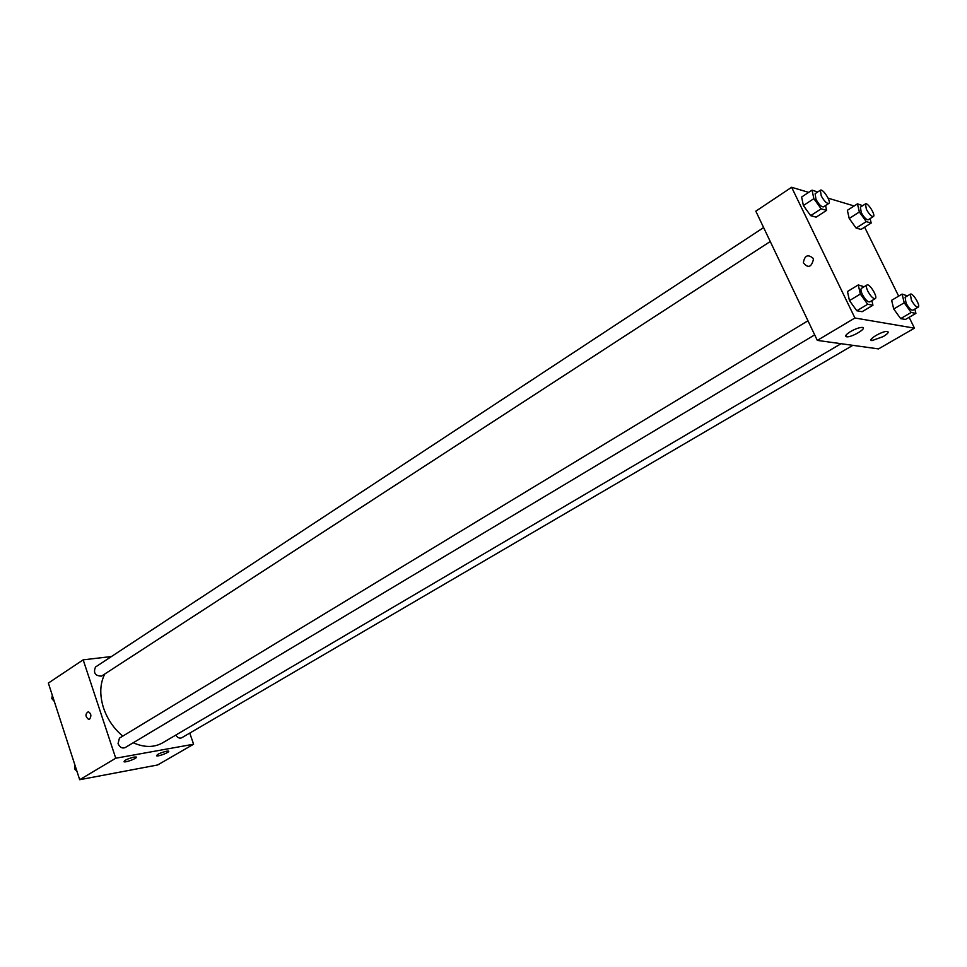 <?xml version="1.0" encoding="UTF-8"?>
<svg xmlns="http://www.w3.org/2000/svg" width="967" height="967" viewBox="0 0 967 967"><rect width="100%" height="100%" fill="white"/><g stroke="black" fill="none" stroke-linecap="round" stroke-linejoin="round"><path stroke-width="1.45" d="M189.762 733.095L193.593 744.215L157.633 764.97L79.681 779.716L48.35 683.077L83.174 659.845L111.423 656.545M89.593 719.11L88.553 719.363C85.217 716.535 85.132 713.972 88.299 711.712C91.2 713.561 91.635 716.027 89.593 719.11L88.553 719.363C85.229 716.535 85.144 713.972 88.299 711.712M193.593 744.215L115.75 758.225L79.681 779.716M115.75 758.225L83.174 659.845M166.445 751.214L168.415 751.117C171.002 751.697 158.661 756.665 156.642 755.856C156.739 754.465 160.014 752.918 166.445 751.214M134.014 757.088L136.129 756.992C138.801 757.608 126.133 762.661 124.054 761.803C124.114 760.388 127.439 758.817 134.014 757.088M763.616 227.571L95.479 667.037C93.146 672.899 95.165 675.933 101.511 676.126L770.252 241.508M175.776 735.101C177.59 737.785 179.596 738.667 181.772 737.761L852.846 345.34M807.965 320.766L119.424 738.159L118.047 743.611C119.787 747.334 122.132 748.688 125.081 747.636L814.685 334.872M104.774 674.011C99.903 683.705 99.492 695.043 103.554 708.025C107.434 719.279 113.84 728.647 122.785 736.117M133.241 742.753C144.228 747.624 154.007 747.66 162.577 742.861L841.06 343.696M817.308 340.396L878.507 348.906L914.468 328.151L854.925 317.998L817.308 340.396L755.819 211.181L791.622 187.284L808.678 192.373M883.246 336.576L872.101 340.577C866.287 340.541 881.964 330.944 887.102 331.427L887.428 331.463C889.157 332.092 887.754 333.796 883.246 336.576M850.561 331.536C855.287 328.889 859.131 327.511 862.081 327.402L862.443 327.438C867.568 327.982 851.963 337.374 846.85 336.842C844.517 336.371 845.75 334.594 850.561 331.536M810.672 215.653L816.148 217.152L810.672 215.653L803.372 205.536L810.672 215.653L821.164 208.824L813.851 198.658L812.05 190.136L817.683 191.998M801.631 197.026L803.372 205.536L801.631 197.026L812.05 190.136M856.097 228.067L861.053 229.421L856.097 228.067L849.219 218.469L856.097 228.067L866.263 221.636L859.373 211.991L857.463 203.832L862.673 205.693M847.358 210.322L849.219 218.469L847.358 210.322L857.463 203.832M900.664 318.614L905.438 319.473L900.664 318.614L893.726 308.993L900.664 318.614L911.18 312.474L904.23 302.792L902.09 294.089L907.445 295.902M891.647 300.302L893.726 308.993L891.647 300.302L902.09 294.089M854.925 317.998L791.622 187.284M828.103 198.162L854.139 205.971M864.619 227.172L898.657 296.132M909.125 317.321L914.468 328.151M849.461 300.616L856.822 310.77L862.117 311.712L856.822 310.77L849.461 300.616L847.479 291.514L849.461 300.616L860.328 294.053L858.285 284.939L864.087 286.752M812.969 258.177L813.404 259.507C811.398 267.363 808.049 268.451 803.359 262.77C804.604 255.493 807.808 253.97 812.969 258.177C807.808 253.97 804.604 255.506 803.359 262.77C808.049 268.451 811.398 267.363 813.404 259.507M825.564 205.548L826.604 210.371L821.164 208.824M820.367 190.233L815.121 193.69L815.955 199.275C818.892 204.545 821.418 207.071 823.533 206.865L828.804 203.445C831.632 202.043 822.808 188.202 820.367 190.233L821.225 195.83C824.162 201.1 826.688 203.65 828.804 203.445M826.604 210.371L816.148 217.152M813.851 198.658L803.372 205.536M870.119 218.578L871.182 223.039L866.263 221.636M865.453 203.904L860.376 207.156L861.271 212.547C864.039 217.49 866.372 219.896 868.281 219.739L873.382 216.523C875.957 215.29 867.665 202.079 865.453 203.904L866.372 209.295C869.14 214.251 871.485 216.656 873.382 216.523M871.182 223.039L861.053 229.421M859.373 211.991L849.219 218.469M871.896 300.628L872.947 305.246L867.701 304.254L860.328 294.053M866.916 285.035L861.476 288.335C860.557 289.145 860.848 291.188 862.359 294.464C865.211 299.637 867.677 302.115 869.756 301.897L875.22 298.634C878.193 297.28 869.502 283.029 866.916 285.035C865.997 285.845 866.299 287.888 867.822 291.164C870.687 296.349 873.153 298.839 875.22 298.634M872.947 305.246L862.117 311.712M867.701 304.254L856.822 310.77M858.285 284.939L847.479 291.514M914.842 309.077L915.918 313.368L911.18 312.474M910.358 294.173L905.112 297.28L906.067 303.154C908.762 308.014 911.035 310.371 912.908 310.214L918.179 307.131C920.898 305.947 912.703 292.372 910.358 294.173L911.349 300.048C914.045 304.919 916.329 307.276 918.179 307.131M915.918 313.368L905.438 319.473M904.23 302.792L893.726 308.993M54.297 701.413L51.807 698.573L52.327 695.333M53.1 697.727L51.807 698.573M77.058 771.593L74.544 768.765L75.039 765.381M75.873 767.955L74.544 768.765M872.101 340.577L871.352 339.018M846.85 336.842L846.028 335.126"/></g></svg>
